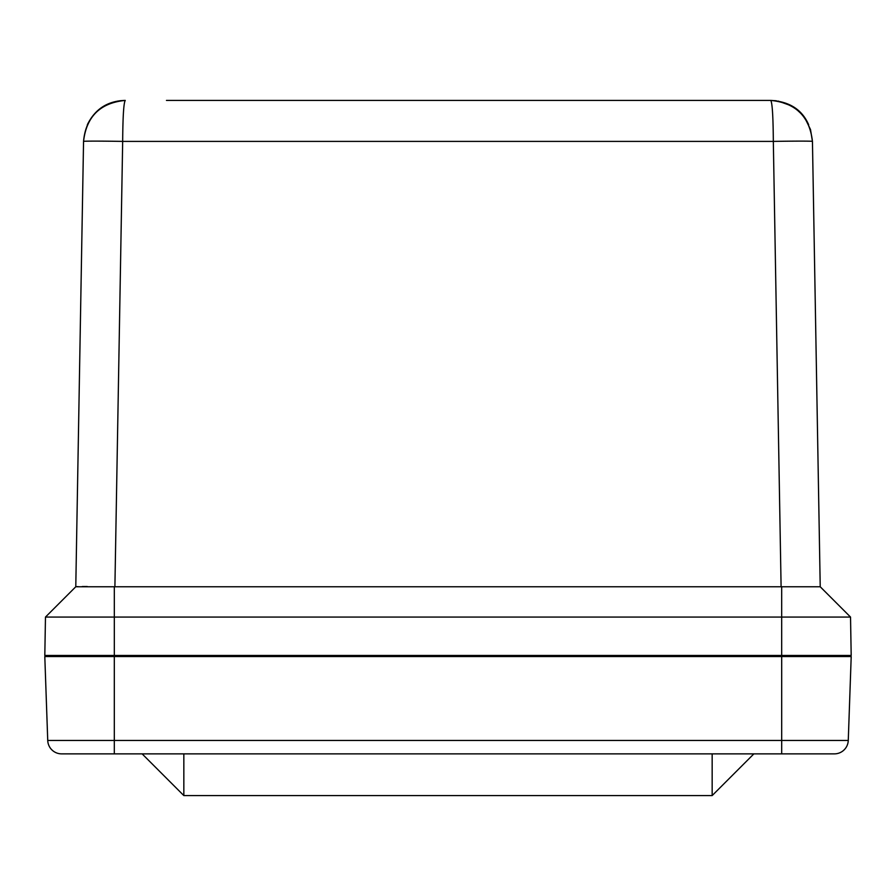 <?xml version="1.0" encoding="UTF-8"?>
<svg xmlns="http://www.w3.org/2000/svg" width="896" height="896" viewBox="0 0 896 896"><rect width="100%" height="100%" fill="white"/><g stroke="black" fill="none" stroke-linecap="round" stroke-linejoin="round"><path stroke-width="1.34" d="M134.008 656.544L134.008 655.435M761.992 656.544L761.992 655.435M805.235 118.675L810.499 129.517L812.448 141.4C809.603 116.502 795.693 102.838 770.75 100.419L166.454 100.419M785.624 103.163L774.838 100.621M776.306 100.789L770.75 100.419C772.296 102.838 773.147 116.502 773.326 141.4A39.133 0.683 -1 0 1 812.448 141.4L820.221 586.768L75.779 586.768L83.552 141.4C85.456 119.885 96.869 106.445 117.802 101.091L115.595 101.55M778.198 101.091L791.112 105.728L796.051 108.965L801.819 114.307M125.082 100.419L120.277 100.722M121.15 100.621L117.802 101.091M119.694 100.789L124.992 100.419M125.16 100.419L125.25 100.419C100.307 102.838 86.397 116.502 83.552 141.4A39.133 0.683 1 0 1 122.674 141.4C122.853 116.502 123.704 102.838 125.25 100.419C107.688 100.901 95.054 109.01 87.326 124.768M185.114 655.435L185.192 656.544M710.886 655.435L710.808 656.544M822.114 655.435L822.035 656.544L822.114 655.435M73.886 655.435L73.965 656.544M820.221 586.768L850.528 617.064L820.221 586.757M76.597 586.656L77.974 586.611M82.264 586.544L87.237 586.522M114.318 655.435L851.189 655.435L850.528 617.064L45.472 617.064L75.779 586.757L45.472 617.064L44.811 655.435L114.318 655.435L114.318 586.757M183.837 753.872L183.837 795.581L142.128 753.872L183.837 795.581L712.163 795.581L753.872 753.872L712.163 795.581L712.163 753.872M781.693 753.872L834.378 753.872A13.899 13.899 0 0 0 848.266 740.454A13.899 13.899 0 0 1 834.378 753.872A13.899 13.899 0 0 0 848.266 740.454L851.2 656.544L44.8 656.544L47.734 740.454A13.899 13.899 0 0 0 61.622 753.872L781.693 753.872L781.693 740.454L47.734 740.454A13.899 13.899 0 0 0 61.622 753.872A13.899 13.899 0 0 1 47.734 740.454M72.61 753.872L61.622 753.872M230.72 655.435L230.72 656.544M665.28 655.435L665.28 656.544M748.698 655.435L748.698 656.544M147.302 655.435L147.302 656.544M114.901 586.768L122.674 141.4L773.326 141.4L781.099 586.768M781.682 655.435L781.682 586.757M848.266 740.454L781.693 740.454L781.693 656.544M114.307 753.872L114.307 656.544M94.64 656.544L94.64 655.435M801.36 656.544L801.36 655.435M770.795 100.419L770.75 100.419C789.454 101.528 802.099 109.648 808.674 124.768"/></g></svg>

